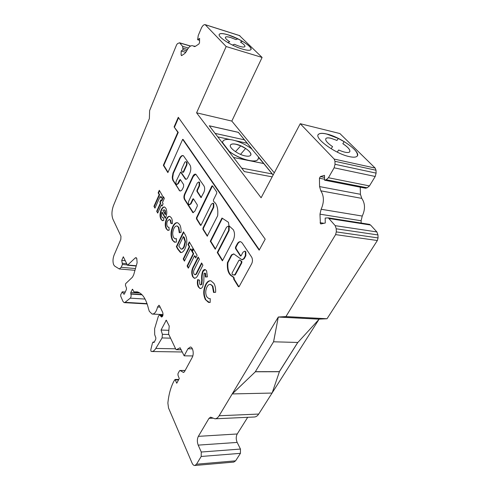 <?xml version="1.0" encoding="UTF-8"?>
<svg xmlns="http://www.w3.org/2000/svg" width="490" height="490" viewBox="0 0 490 490"><rect width="100%" height="100%" fill="white"/><g stroke="black" fill="none" stroke-linecap="round" stroke-linejoin="round"><path stroke-width="0.73" d="M233.902 275.037L235.347 274.725L241.821 262.756L241.833 261.452L239.702 260.086M241.319 262.707L241.196 261.256L239.432 260.019L238.9 260.343L232.033 273.114L232.199 274.584L232.971 274.896L234.845 274.682L241.319 262.707L241.821 262.756M240.59 241.717C239.365 241.784 238.336 242.673 237.503 244.381L237.001 244.32L235.494 247.181L235.482 248.461L240.339 255.903L241.105 255.762L243.028 252.179L244.7 251.18L245.361 251.731L245.337 255.67L243.757 258.591L241.901 259.761L233.755 253.887L231.445 254.904L227.421 262.658C226.876 270.106 228.628 274.786 232.683 276.703L233.681 277.781L233.669 279.079L238.367 286.681L239.132 286.589L251.229 264.582C252.656 262.181 252.834 259.749 251.768 257.287L242.146 242.924L240.798 241.778C239.328 241.38 238.06 242.225 237.001 244.32M244.786 251.192L245.864 251.793L245.845 255.725L244.265 258.647L242.342 259.81M233.277 229.7L228.971 225.761L228.444 222.301L221.988 218.038L210.277 241.215L215.232 249.239L226.527 227.213L228.138 226.202L228.683 226.674L228.646 230.423L217.254 252.509L222.405 260.839L233.338 239.971C234.906 236.1 234.882 232.677 233.277 229.7M228.23 226.215L229.179 226.741L229.142 230.49L217.744 252.558L222.619 260.435M215.563 203.307L213.524 201.286L213.42 199.981L216.733 193.232L216.745 192.037L212.482 185.82L211.821 186.053L196.484 217.713L196.466 218.865L200.435 225.29L201.078 225.118L211.331 204.232L212.881 203.209L213.34 203.613L213.285 207.19L202.946 228.138L202.927 229.32L207.227 236.143L217.64 215.784C218.191 210.565 217.499 206.406 215.563 203.307M212.991 203.221L213.818 203.687L213.769 207.264L203.424 228.199L203.399 229.381L207.533 236.058M182.794 172.394L183.609 172.119L186.427 165.957C187.149 164.567 187.254 163.305 186.727 162.178L186.071 161.804M185.973 165.871C186.696 164.481 186.794 163.219 186.274 162.092L185.937 161.78C185.287 161.584 184.742 162.104 184.295 163.335L181.502 169.479L181.478 170.563L182.58 172.272L183.156 172.039L185.973 165.871L186.427 165.957M198.909 181.986L199.632 182.396L199.571 185.814L197.427 190.341L197.409 191.48L201.341 197.519L201.029 197.599L203.889 192.331C204.894 189.869 204.924 187.744 203.999 185.961L195.853 174.238C194.738 173.846 193.721 174.562 192.803 176.388L184.546 194.12C183.75 196.135 183.713 197.887 184.43 199.375L192.895 212.636L194.769 211.319L197.299 206.051L197.317 204.906L193.434 198.787L192.821 198.989L190.561 203.754L189.183 204.74C188.313 204.018 188.191 202.762 188.821 200.967L197.299 183.003L198.781 181.968L199.167 182.317L199.105 185.741L196.962 190.261L196.937 191.4L200.888 197.47M181.588 55.646L181.092 55.045L181.184 51.003L183.015 49.753L182.605 46.342L179.542 42.783L177.46 43.647L176.541 44.964L149.628 110.544L149.37 118.58L113.478 205.555C111.653 210.682 111.469 215.22 112.914 219.171L120.95 236.211L120.822 239.426L114.054 255.161C112.786 258.622 112.657 261.819 113.662 264.759L114.685 266.101L119.297 268.967L121.189 267.301L122.439 264.471L121.734 260.392L123.321 256.772L127.486 265.249L135.215 257.954L136.067 257.642L136.771 258.353L137.12 262.769L133.666 274.872L132.441 277.193L125.648 283.661L125.416 285.192L126.494 288.187L126.42 289.48L124.38 293.963L123.835 294.147L122.237 291.832L120.718 294.704L120.663 296.04L122.959 301.417L124.129 302.624L125.048 302.342L130.273 298.159C131.13 297.075 131.326 295.709 130.861 294.074L130.787 292.42L132.502 289.198L133.99 291.924L137.182 291.868C142.321 293.149 146.106 298.833 148.537 308.914L149.328 311.352L152.127 314.059C154.552 314.145 156.359 311.799 157.547 307.016L158.932 305.264L159.44 305.619L162.717 312.436C163.311 314.905 162.919 316.442 161.529 317.042L159.667 314.819L158.374 316.215L154.62 328.698L154.699 334.713L155.832 337.739L155.759 339.172L154.215 342.259L153.823 342.571L153.162 341.989L152.537 342.761L150.828 349.609L150.908 351.097L151.428 351.502C153.021 351.618 154.479 350.595 155.802 348.439L162.074 337.929L162.398 334.315L161.051 330.04L166.263 320.178L169.228 326.003L168.548 333.904L175.867 349.364L176.4 349.658L180.087 347.784L184.167 355.832L187.94 348.764L190.365 347.006C192.962 347.061 194.218 354.043 192.209 357.443L184.51 371.634L183.456 372.425L180.075 370.507L179.518 370.777L178.017 373.564L177.95 375.101L179.273 378.556L176.749 383.229L175.053 379.462L173.901 381.177C170.74 387.204 168.732 394.499 167.874 403.056L168.529 407.999L192.062 463.038C192.827 464.747 193.764 465.561 194.861 465.488L196.508 464.208L201.194 456.472L201.268 452.025L198.199 445.122C197.023 441.937 197.072 439.009 198.352 436.351L208.985 418.356L210.627 417.155L214.92 418.803C216.525 418.717 217.928 417.701 219.122 415.759L278.302 317.012L285.946 316.577L335.601 234.612L336.305 231.899L336.244 228.793L335.209 225.663L328.337 217.879L325.182 218.044L325.262 223.005L321.091 223.906L320.399 223.642L319.976 214.173L321.115 209.261C324.227 202.266 324.135 196.123 320.84 190.831L319.566 186.592L319.443 178.225L320.387 176.571L324.496 175.34L324.576 180.191L326.193 179.726L328.435 177.741L334.125 167.813L335.019 164.291L334.964 161.302L334.18 159.066L300.241 123.707L261.109 197.782L196.588 112.816L226.166 46.538L205.132 24.635L204.201 24.702L202.982 25.566L201.653 27.434L198.248 35.494L197.635 39.733L199.608 38.385L199.528 42.581L198.946 43.953L195.541 46.244L193.495 46.06C191.167 44.847 188.852 46.532 186.561 51.107L184.779 53.496L181.588 55.646M235.457 151.673L240.768 145.842L236.045 144.299C233.228 143.723 231.403 143.919 230.576 144.881L230.447 145.089M236.07 144.25C233.246 143.674 231.427 143.87 230.6 144.832C228.23 147.233 237.907 154.589 245.3 155.924C248.02 156.445 249.778 156.249 250.586 155.342C252.981 152.892 243.42 145.646 236.07 144.25M225.388 37.307L225.443 37.215C226.061 36.566 227.875 36.695 230.888 37.614L235.904 39.592L230.9 37.589C227.887 36.67 226.074 36.542 225.455 37.191C225.008 38.104 226.429 39.623 229.73 41.76L227.691 42.483M326.009 138.382L325.991 138.413C326.818 137.751 328.478 137.715 330.971 138.303L336.961 140.422L330.989 138.272C328.496 137.684 326.836 137.721 326.009 138.382C324.803 140.042 326.995 142.792 332.575 146.639L331.105 148.727L332.575 146.639M219.251 34.423L219.336 34.282C220.353 33.21 223.33 33.43 228.267 34.937L237.883 38.869L235.917 39.568M242.385 49.074C231.439 45.895 216.929 36.468 219.355 34.227C220.371 33.155 223.348 33.381 228.285 34.894C239.138 38.159 253.318 47.34 250.892 49.655C249.931 50.654 247.095 50.464 242.385 49.074M318.218 134.738L318.61 134.26C319.964 133.158 322.702 133.102 326.824 134.082L338.345 138.462L336.961 140.422M349.315 156.616C335.111 153.774 313.22 137.537 318.641 134.199C319.995 133.102 322.732 133.041 326.855 134.027C340.862 137.09 362.355 152.856 356.867 156.408C355.581 157.37 353.063 157.437 349.315 156.616M222.534 142.566L223.017 141.034C224.475 139.313 227.709 138.976 232.719 140.011C239.328 141.579 245.582 144.483 251.474 148.715L258.94 157.48L258.549 157.4L257.997 159.428C255.437 163.464 238.912 158.944 229.289 151.386L222.534 142.566M222.491 142.553L222.76 141.475M274.29 172.835L231.825 121.085L262.101 57.44L239.371 35.513M324.576 180.191L365.522 188.215L367.175 187.793L369.46 185.918L375.218 176.474L376.106 173.117L376.02 170.244L375.193 168.088L339.889 133.549L300.241 123.707M360.248 187.186L360.426 194.291L361.779 198.377C365.221 203.491 365.375 209.389 362.239 216.053L361.112 220.757L361.167 223.054M278.332 317.055L319.162 319.174L297.853 342.461L273.598 341.8L278.302 317.012L319.131 319.131L327.026 318.745L377.361 240.517L378.06 237.92L377.968 234.949L376.871 231.935L370.569 225.032L368.302 224.175M272.189 392.864L318.966 319.388M214.92 418.803L254.353 417.002C256.025 416.91 257.471 415.93 258.702 414.056L272.066 393.06M233.773 462.082L235.617 460.827L240.425 453.342L240.455 449.06L237.172 442.427C235.911 439.365 235.929 436.547 237.234 433.975L247.701 417.302M193.581 266.095L198.132 257.017L199.43 259.247L194.438 269.157C193.47 270.743 193.311 272.33 193.967 273.922L194.757 274.67C195.541 274.602 196.196 273.886 196.723 272.52L201.58 262.94L202.903 265.206L198.248 274.345C197.176 277.003 195.853 278.308 194.273 278.247L192.631 276.666C191.192 273.144 191.504 269.623 193.581 266.095L194.052 266.144L198.401 257.483M187.995 244.59L189.318 241.876L193.042 248.271L191.694 251.003L190.451 248.846L184.411 261.133L183.211 258.977L189.22 246.709L187.995 244.59L188.466 244.645L189.587 242.342M179.677 224.616C180.761 226.582 181.208 229.167 181.037 232.37L179.285 232.756L178.366 227.213L177.135 226.037C175.898 225.749 174.801 226.601 173.84 228.585C172.449 231.862 172.357 234.82 173.558 237.46L174.893 238.753L176.461 238.691L176.339 242.109L174.373 242.121L172.327 240.088C170.483 236.094 170.612 231.605 172.713 226.619C174.183 223.544 175.861 222.276 177.754 222.815L179.677 224.616M165.547 217.879L165.32 218.356L161.921 212.335C161.302 214.179 161.308 215.747 161.939 217.027L162.698 217.768L163.44 217.738L163.856 220.347L162.312 220.641L160.922 219.208C159.66 216.543 159.734 213.438 161.143 209.898C162.172 207.668 163.335 206.713 164.634 207.031L165.847 208.219C167.17 210.988 167.072 214.204 165.547 217.879M176.308 180.914L180.614 172.094L185.502 179.236C186.347 179.524 187.125 178.954 187.835 177.533L189.814 173.252C191.082 170.03 191.137 167.298 189.985 165.057L183.382 155.691C181.98 155.177 180.688 156.138 179.505 158.57L172.933 173.221L172.253 177.711L172.756 180.149L179.75 190.886C180.804 191.222 181.778 190.506 182.66 188.73L183.566 186.77L183.615 184.571L180.326 179.542L179.426 180.21L177.925 183.505L176.596 184.497C175.818 183.817 175.72 182.623 176.308 180.914M174.097 126.922L177.809 132.306L163.342 165.289L167.868 172.609L182.666 139.344L259.149 250.176L265.2 239.175L178.28 117.294L174.097 126.922L178.256 132.398L163.782 165.369L168.033 172.241M161.382 200.796L163.305 196.527L164.358 198.334L162.429 202.609L163.103 203.785L162.098 206.008L161.424 204.832L157.7 213.089L156.684 211.251L160.389 203.013L159.869 202.107L160.867 199.896L161.829 200.863L163.574 196.986M213.916 283.367C215.232 285.737 215.802 288.714 215.631 292.285L213.548 292.444L212.384 286.074L210.571 284.445C209.206 284.182 208.017 285.002 207.007 286.901C205.396 290.356 205.322 293.657 206.78 296.811L208.856 298.631L210.253 298.661L210.149 302.483L208.501 302.404L205.347 299.562C203.111 294.79 203.209 289.78 205.647 284.525C207.141 281.652 208.912 280.415 210.951 280.813L213.916 283.367M158.141 192.87L159.287 190.285L162.386 195.614L161.222 198.211L160.187 196.423L154.95 208.14L153.952 206.333L159.164 194.64L158.141 192.87L158.582 192.938L159.556 190.745M171.384 217.848C172.235 219.312 172.541 221.284 172.309 223.765L170.832 223.354L170.257 220.298L169.405 219.459L167.439 221.039C166.625 223.048 166.594 224.818 167.341 226.349L168.26 227.28L168.983 227.238L169.185 230.147L167.764 230.325L166.245 228.799C164.885 226.037 164.928 222.809 166.367 219.11C167.421 216.941 168.603 216.047 169.92 216.427L171.384 217.848M176.351 246.635L183.456 231.807L184.957 234.385C187.4 238.354 187.425 243.126 185.03 248.706C183.695 251.48 182.17 252.742 180.449 252.491L177.821 249.288L176.351 246.635L176.81 246.684L183.726 232.266M191.964 251.462L193.311 248.736L197.121 255.278L195.749 258.022L194.481 255.823L188.325 268.177L187.094 265.972L193.213 253.636L191.964 251.462L192.435 251.511L193.581 249.196M206.59 270.805L207.405 276.868L205.408 277.009L205.151 273.555L204.691 273.126L204.024 273.518L203.803 281.67L202.756 286.54C201.972 288.046 201.053 288.702 200.012 288.512L198.321 286.907C197.305 284.892 197.09 282.454 197.691 279.6L199.571 280.2L199.767 284.28L200.422 284.892L201.347 284.335L201.727 279.974C201.408 276.911 201.709 274.033 202.621 271.338C203.387 269.935 204.263 269.347 205.261 269.586L206.59 270.805M226.166 46.538L262.101 57.44M258.94 157.48L273.151 174.991M228.873 151.3L209.273 125.771L238.379 132.331L251.787 148.782M235.353 140.685L247.23 143.264L251.713 148.764M258.555 157.504L263.749 163.531L248.828 160.536C253.514 161.424 256.552 161.081 257.948 159.52L258.261 159.03M230.269 139.583L217.774 136.875M228.897 151.41L229.246 151.484C235.402 155.973 241.931 158.993 248.828 160.536L233.54 157.474M233.565 157.504L263.736 163.556L272.22 173.968M241.674 168.107L272.262 173.975L273.126 175.034M247.193 143.252L244.406 139.834L215.116 133.403M244.406 139.834L215.092 133.372M272.164 176.853L244.345 171.592L228.848 151.349M209.322 125.832L238.361 132.38L244.412 139.809M197.635 39.733L199.571 40.321M196.588 112.816L231.825 121.085M285.946 316.577L327.026 318.745M184.167 355.832L192.809 355.936M161.051 330.04L168.829 330.309M121.734 260.392L125.134 260.711M183.015 49.753L186.696 50.819M181.184 51.003L185.869 52.35M232.229 393.972L255.357 371.775L279.398 371.726L272.122 393.054L232.205 393.929L255.192 371.953L273.567 341.751L278.302 317.012M297.742 342.455L279.337 371.628L255.357 371.677M297.798 342.455L279.367 371.677M337.261 152.121L338.663 149.995C344.17 152.396 347.79 153.082 349.529 152.041C350.773 150.32 348.549 147.527 342.853 143.656L344.176 141.659C353.749 147.723 358.141 152.464 357.339 155.881M336.942 140.452L338.327 138.492L344.158 141.69M232.438 45.049L234.434 44.302C240.051 46.783 243.53 47.579 244.859 46.679C245.319 45.748 243.867 44.198 240.504 42.042L242.434 41.319C248.467 44.964 251.321 47.689 251.003 49.49M235.904 39.592L237.871 38.894L242.403 41.332M349.811 151.722C350.35 149.854 348.029 147.178 342.841 143.686L342.853 143.656M244.847 46.703C245.306 45.772 243.855 44.223 240.492 42.067L240.504 42.042M227.709 42.501L229.73 41.76M250.733 155.116C251.248 153.364 249.551 151.141 245.625 148.446L240.523 154.387M240.755 145.867L245.606 148.464M235.451 151.667L240.768 145.842M214.044 292.408L212.874 286.111L212.384 286.074M212.874 286.111L210.48 284.427M209.579 298.704L210.253 298.729M209.469 302.508L205.347 299.562M205.831 299.592C203.595 294.827 203.693 289.817 206.131 284.561L205.647 284.525M206.131 284.561C207.393 282.111 208.899 280.837 210.657 280.746M162.276 205.61L161.424 204.832M157.884 212.685L156.684 211.251M157.125 211.313L160.83 203.081L160.389 203.013M160.83 203.081L159.869 202.107M160.316 202.174L161.13 200.355M161.4 197.819L160.187 196.423M155.134 207.736L153.952 206.333M154.387 206.4L159.599 194.708L159.164 194.64M159.599 194.708L158.582 192.938M193.452 198.818L191.026 203.828L189.483 204.783M195.743 174.195L193.262 176.474L185.006 194.193C184.209 196.202 184.167 197.954 184.889 199.448L193.336 212.691M178.581 117.716L174.538 127.02M182.666 139.344L183.113 139.436L259.357 249.796M163.782 165.369L163.342 165.289M178.256 132.398L177.809 132.306M180.449 179.622L178.378 183.579L176.872 184.54M183.193 155.612C181.98 155.642 180.902 156.659 179.959 158.656L173.38 173.295L172.701 177.784L173.203 180.222L179.364 190.175L180.283 190.984M180.969 172.161L185.98 179.322M212.501 185.851L196.956 217.774L196.937 218.932L200.912 225.357L200.435 225.29M222.374 218.295L210.761 241.27L215.441 248.834M210.761 241.27L210.277 241.215M217.744 252.558L217.254 252.509M233.681 277.781L234.183 277.824L234.171 279.122L238.942 286.815M233.834 253.943L231.801 255.155L227.917 262.707C227.372 270.149 229.13 274.829 233.179 276.752L233.951 277.805M244.265 258.647L243.757 258.591M237.503 244.381L235.99 247.236L235.984 248.522L240.89 256.025M165.504 217.958L162.368 212.397L161.921 212.335M163.072 217.817L163.464 217.879M162.815 220.721L160.922 219.208M161.363 219.269C160.107 216.605 160.181 213.499 161.584 209.959L161.143 209.898M161.584 209.959C162.435 208.085 163.427 207.099 164.554 207.001M165.357 210.669L163.881 209.836L162.919 210.437L165.185 214.436L165.638 214.498L165.357 210.669L164.266 209.904M165.185 214.436L164.91 210.602M172.315 223.703L170.832 223.354M171.286 223.409L170.71 220.359L170.257 220.298M170.71 220.359L169.491 219.471M168.633 227.329L168.995 227.385M168.291 230.404L166.245 228.799M166.698 228.855C165.332 226.092 165.375 222.864 166.821 219.171L166.367 219.11M166.821 219.171C167.666 217.376 168.652 216.451 169.767 216.378M179.75 232.652L178.826 227.274L178.366 227.213M178.826 227.274L177.08 226.025M175.475 238.838L176.455 238.851M175.108 242.25L172.327 240.088M172.78 240.137C170.936 236.149 171.071 231.66 173.172 226.68L172.713 226.619M173.172 226.68C174.379 224.089 175.8 222.772 177.429 222.723M181.037 252.577L178.286 249.337L176.81 246.684M181.441 249.116L181.49 249.134C182.568 249.214 183.511 248.369 184.32 246.599L185.508 241.742L184.271 237.387L183.352 236.548L178.77 246.066L181.024 249.085C182.102 249.165 183.046 248.32 183.854 246.55L185.042 241.686L183.352 236.548M184.271 237.387L183.805 237.332M185.508 241.742L185.042 241.686M184.32 246.599L183.854 246.55M191.902 250.586L190.922 248.902L190.451 248.846M184.62 260.711L183.677 259.026L183.211 258.977M183.677 259.026L189.691 246.764L189.22 246.709M189.691 246.764L188.466 244.645M195.957 257.605L194.953 255.872L194.481 255.823M188.534 267.754L187.566 266.015L187.094 265.972M187.566 266.015L193.691 253.685L193.213 253.636M193.691 253.685L192.435 251.511M195.026 274.694L195.234 274.712C196.018 274.639 196.674 273.922 197.201 272.562L201.849 263.4M194.763 278.289L192.631 276.666M193.109 276.709C191.67 273.187 191.982 269.665 194.052 266.144M205.904 276.973L205.635 273.598L205.151 273.555M205.635 273.598L205.022 273.151M200.012 288.512L200.496 288.543L198.321 286.907M198.805 286.944C197.795 284.966 197.574 282.565 198.15 279.747M200.637 284.911L201.831 284.372L201.347 284.335M201.831 284.372L202.211 280.011C201.892 276.954 202.192 274.075 203.105 271.38L202.621 271.338M203.105 271.38L205.237 269.58M245.845 255.725L245.337 255.67M229.142 230.49L228.646 230.423M213.769 207.264L213.285 207.19M199.571 185.814L199.105 185.741M205.212 24.708L239.904 35.727M334.18 159.066L375.193 168.088M334.964 161.302L376.02 170.244M335.019 164.291L376.106 173.117M334.125 167.813L375.218 176.474M328.435 177.741L369.46 185.918M326.193 179.726L367.175 187.793M320.387 176.571L324.533 177.392M320.84 190.831L361.779 198.377M321.115 209.261L362.239 216.053M329.133 218.522L370.569 225.032M335.209 225.663L376.871 231.935M336.244 228.793L377.968 234.949M336.305 231.899L378.06 237.92M335.601 234.612L377.361 240.517M219.122 415.759L258.702 414.056M208.985 418.356L212.697 418.184M198.352 436.351L237.234 433.975M198.199 445.122L237.172 442.427M201.268 452.025L240.455 449.06M201.194 456.472L240.425 453.342M196.508 464.208L235.617 460.827M175.487 379.903L178.562 379.873M180.075 370.507L185.122 370.507M183.082 372.302L183.922 372.302M187.94 348.764L192.405 348.849M179.91 347.82L180.216 347.827M176.4 349.658L181.239 349.744M165.822 320.515L166.612 320.546M162.398 334.315L168.836 334.517M162.074 337.929L170.563 338.167M155.802 348.439L175.604 348.807M153.529 342.314L154.179 342.332M160.395 315.517L162.833 315.634M160.787 316.338L162.496 316.418M157.547 307.016L160.181 307.163M134.076 291.924L138.345 292.212M132.11 289.523L132.802 289.572M130.787 292.42L139.962 293.026M130.738 293.786L141.794 294.508M130.861 294.074L142.082 294.802M130.273 298.159L145.083 299.072M125.048 302.342L147.049 303.61M122.408 291.967L125.207 292.15M123.835 294.147L124.252 294.171M135.215 257.954L136.624 258.095M128.074 265.029L136.269 265.77M122.537 263.289L126.481 263.644M122.439 264.471L127.063 264.888M121.189 267.301L135.473 268.551M179.701 42.936L190.457 46.097M182.605 46.342L188.387 48.026M183.052 48.185L187.425 49.453M181.092 55.045L182.066 55.321M193.734 46.256L194.793 46.568M319.443 178.225L324.558 179.236M319.566 186.592L360.426 194.291M319.976 214.173L361.112 220.757M320.099 222.705L323.951 223.287M191.026 203.828L190.561 203.754M193.287 199.063L192.821 198.989M192.748 212.146L192.282 212.078M184.889 199.448L184.43 199.375M185.006 194.193L184.546 194.12M193.262 176.474L192.803 176.388M197.409 191.48L196.937 191.4M197.427 190.341L196.962 190.261M178.378 183.579L177.925 183.505M179.879 180.289L179.426 180.21M179.364 190.175L178.911 190.102M173.203 180.222L172.756 180.149M172.701 177.784L172.253 177.711M172.743 176.186L172.296 176.106M173.38 173.295L172.933 173.221M179.959 158.656L179.505 158.57M185.349 178.746L184.889 178.672M181.184 172.284L180.73 172.204M183.609 172.119L183.156 172.039M196.937 218.932L196.466 218.865M196.956 217.774L196.484 217.713M212.293 186.133L211.821 186.053M207.521 236.039L207.043 235.984M203.399 229.381L202.927 229.32M203.424 228.199L202.946 228.138M238.869 286.724L238.367 286.681M234.171 279.122L233.669 279.079M233.424 276.954L232.922 276.911M233.179 276.752L232.683 276.703M227.917 262.707L227.421 262.658M228.058 262.224L227.562 262.175M231.801 255.155L231.305 255.106M231.942 254.959L231.445 254.904M240.841 255.958L240.339 255.903M235.984 248.522L235.482 248.461M235.99 247.236L235.494 247.181M240.033 260.117L239.53 260.068M241.699 261.305L241.196 261.256M235.347 274.725L234.845 274.682M234.961 275.049L234.459 275.006M178.286 249.337L177.821 249.288M197.201 272.562L196.723 272.52M202.211 280.011L201.727 279.974M321.06 223.912L320.656 223.85M239.824 35.66L205.132 24.635M369.748 224.402L328.337 217.879M233.908 462.07L194.861 465.488M178.801 379.425L175.053 379.462M185.147 370.458L179.934 370.465M181.257 349.78L176.278 349.695M182.317 351.991L151.9 351.514M154.332 342.02L153.162 341.989M162.98 314.978L159.667 314.819M163.029 314.592L152.672 314.084M138.37 292.218L134.04 291.93M147.165 303.947L124.356 302.636M125.262 292.034L122.237 291.832M136.189 266.027L127.633 265.262M134.971 270.309L119.554 268.986M190.579 46.029L179.542 42.783M195.02 46.507L193.495 46.06M194.64 46.587L193.856 46.354M210.571 284.445L211.061 284.482M208.501 302.404L208.991 302.434M199.246 182.047L198.781 181.968M193.299 212.697L192.895 212.636M180.21 190.959L179.75 190.886M185.955 179.316L185.502 179.236M181.067 172.18L180.614 172.094M186.396 161.865L185.937 161.78M213.358 203.283L212.881 203.209M228.628 226.27L228.138 226.202M245.202 251.235L244.7 251.18M239.935 260.068L239.432 260.019M162.312 220.641L162.76 220.702M164.199 209.898L164.646 209.959M169.405 219.459L169.859 219.52M167.764 230.325L168.217 230.38M177.135 226.037L177.594 226.098M174.373 242.121L174.832 242.176M180.449 252.491L180.914 252.54M194.273 278.247L194.75 278.289M204.691 273.126L205.175 273.169"/></g></svg>
